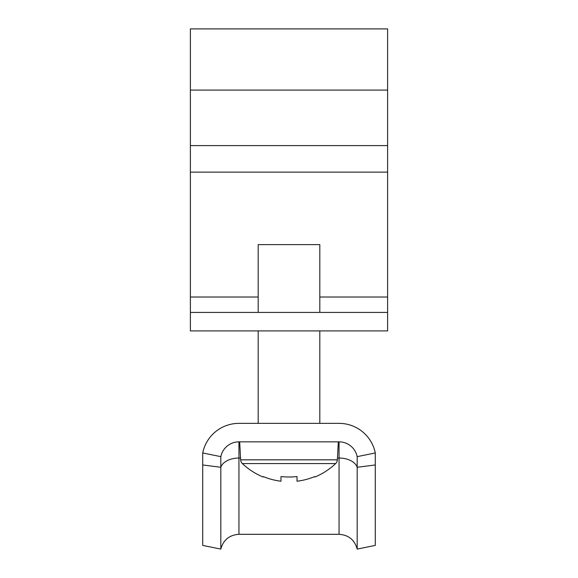 <?xml version="1.0" encoding="UTF-8"?>
<svg xmlns="http://www.w3.org/2000/svg" width="578" height="578" viewBox="0 0 578 578"><rect width="100%" height="100%" fill="white"/><g stroke="black" fill="none" stroke-linecap="round" stroke-linejoin="round"><path stroke-width="0.87" d="M190.386 312.423L190.386 28.9L387.614 28.9L387.614 330.912L190.386 330.912L190.386 312.423L387.614 312.423M258.185 330.912L258.185 423.363L238.945 423.363A36.978 36.978 0 0 0 202.712 452.95L220.825 456.649A18.489 18.489 0 0 1 238.945 441.852L339.055 441.852A18.489 18.489 0 0 1 357.175 456.649L375.288 452.95A36.978 36.978 0 0 0 339.055 423.363L319.815 423.363L319.815 330.912M357.175 549.1C354.625 539.888 348.592 534.961 339.055 534.31L339.055 458.036A18.489 11.56 180 0 1 357.175 467.277L357.175 549.1L375.288 545.401L375.288 452.95M339.055 534.31L238.945 534.31C229.415 534.961 223.375 539.888 220.825 549.1L220.825 456.649M220.825 549.1L202.712 545.401L202.712 452.95M339.055 423.363L238.945 423.363M375.288 464.965L357.175 467.277L357.175 456.649M338.311 441.852L337.364 459.835A5.549 5.549 0 0 1 335.645 463.57L242.355 463.57A67.799 67.799 0 0 0 263.041 476.995L263.25 476.568A67.323 67.323 0 0 0 280.987 481.214L280.987 476.568A67.633 60.531 0 0 0 289 476.995A67.633 60.531 0 0 0 297.013 476.568L297.013 481.214L297.013 476.568M337.364 459.835L240.636 459.835A5.549 5.549 0 0 0 242.355 463.57M240.636 459.835L239.689 441.852M258.185 312.423L258.185 244.624L319.815 244.624L319.815 312.423M335.645 463.57A67.799 67.799 0 0 1 314.959 476.995L314.75 476.568A67.323 67.323 0 0 1 297.013 481.214M190.386 90.096L387.614 90.096M190.386 297.013L258.185 297.013M319.815 297.013L387.614 297.013M190.386 172.136L387.614 172.136M190.386 145.591L387.614 145.591M238.945 534.31L238.945 458.036L240.542 458.036M337.458 458.036L339.055 458.036L339.055 441.852M202.712 464.965L220.825 467.277A18.489 11.56 180 0 1 238.945 458.036L238.945 441.852"/></g></svg>
